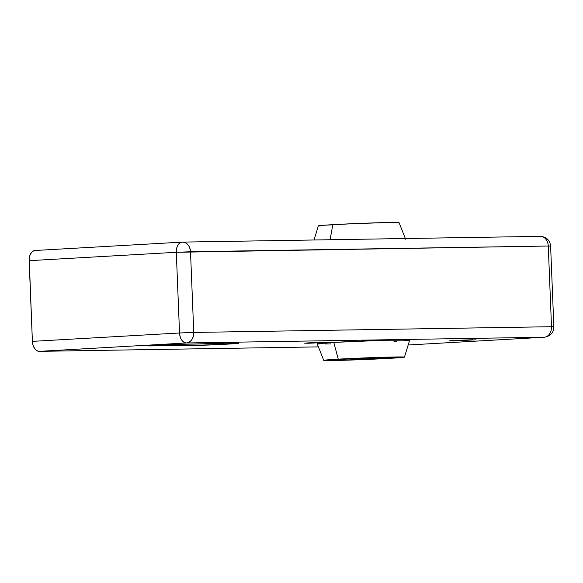 <?xml version="1.0" encoding="UTF-8"?>
<svg xmlns="http://www.w3.org/2000/svg" width="583" height="583" viewBox="0 0 583 583"><rect width="100%" height="100%" fill="white"/><g stroke="black" fill="none" stroke-linecap="round" stroke-linejoin="round"><path stroke-width="0.87" d="M307.846 343.249L304.72 343.198L313.581 342.585L328.499 342.068L307.7 342.906L304.792 343.227L309.726 343.205L331.618 342.119L307.846 343.249M452.24 340.931L472.893 339.758L458.551 340.246L449.661 340.785L454.121 340.895L476.02 339.802L452.24 340.931M227.866 344.108A30.629 0.619 -2.3 0 1 195.298 345.5A30.629 0.619 -2.3 0 1 177.655 345.646A30.629 0.619 -2.3 0 1 178.434 345.479L178.383 344.327L178.434 345.479L177.764 345.697L188.389 345.683L227.866 344.108L238.717 343.256L231.998 343.074L168.108 344.648L148.053 345.865L178.434 345.479L152.25 345.901L152.229 345.42L152.25 345.901A18.51 0.372 -2.3 0 1 147.951 345.828A18.51 0.372 -2.3 0 1 160.136 344.99A18.51 0.372 -2.3 0 1 180.643 344.283L206.834 343.861A30.629 0.619 -2.3 0 1 238.862 343.19A30.629 0.619 -2.3 0 1 227.866 344.108L227.829 343.161L227.866 344.108M182.545 242.098A10.1 7.754 89.1 0 1 182.603 242.098A10.1 7.754 89.1 0 1 190.51 251.754C189.803 245.647 187.085 242.433 182.362 242.105C178.456 242.768 176.438 246.164 176.299 252.293L548.268 246.019A10.1 7.754 -90.9 0 0 540.361 236.363A10.1 7.754 -90.9 0 0 540.113 236.377A10.1 7.754 89.1 0 1 540.361 236.363A10.1 7.754 89.1 0 1 548.268 246.019L550.607 246.055L548.268 246.019L551.503 326.713L553.85 326.75L551.503 326.713A10.1 7.754 89.1 0 1 544.165 337.244L408.166 344.99L544.165 337.244A10.1 7.754 -90.9 0 0 551.503 326.713L193.753 332.441L190.51 251.754L548.268 246.019L551.503 326.713L193.753 332.441A10.1 7.754 89.1 0 1 186.414 342.972L544.165 337.244A10.1 6.464 86.7 0 0 544.333 337.236A10.1 6.464 -93.3 0 1 544.165 337.244L186.414 342.972A10.1 6.464 -93.3 0 1 179.542 332.988L32.393 341.368L29.15 260.681L176.299 252.293L179.542 332.988L32.393 341.368L29.194 258.706L30.017 255.055L31.686 252.242L32.765 251.295L35.213 250.486A10.1 6.464 86.7 0 0 35.038 250.493A10.1 6.464 86.7 0 0 29.15 260.681L176.299 252.293L179.542 332.988C180.169 339.109 182.457 342.44 186.414 342.972C191.093 342.104 193.534 338.599 193.753 332.441L179.542 332.988L193.753 332.441L190.51 251.754L176.299 252.293A10.1 6.464 -93.3 0 1 182.188 242.113A10.1 6.464 -93.3 0 1 182.231 242.113M318.413 346.885L39.265 351.352L186.414 342.972L39.265 351.352L36.758 350.623L34.572 348.474L33.042 345.223L32.393 341.368A10.1 6.464 86.7 0 0 39.265 351.352L318.413 346.885M408.166 344.99L544.333 337.236C550.461 336.172 553.639 332.674 553.85 326.75L550.607 246.055C549.937 240.203 546.519 236.975 540.361 236.363L182.603 242.098L35.038 250.493M405.615 239.205L399.056 222.626A40.387 0.809 177.7 0 0 375.656 222.837A40.387 0.809 177.7 0 0 332.842 224.666L330.073 239.737L332.842 224.666A40.387 0.809 177.7 0 0 318.347 225.869L314.033 239.992M398.896 222.713L389.677 222.487L354.406 223.617L322.953 225.315L318.507 225.796L320.184 226.044M409.485 340.166L384.882 340.246L333.797 342.41L338.242 359.157A40.387 0.809 -2.3 0 1 381.318 357.321A40.387 0.809 -2.3 0 1 404.456 357.131A40.387 0.809 -2.3 0 1 389.961 358.334A40.387 0.809 -2.3 0 1 347.147 360.163A40.387 0.809 -2.3 0 1 323.747 360.374A40.387 0.809 -2.3 0 1 338.242 359.157L333.797 342.41A46.276 0.933 177.7 0 0 317.188 343.795L319.295 343.985M344.546 359.055A30.542 0.612 -2.3 0 1 377.026 357.671A30.542 0.612 -2.3 0 1 394.618 357.517A30.542 0.612 -2.3 0 1 383.658 358.428L383.621 357.488L383.658 358.428A30.542 0.612 -2.3 0 1 351.185 359.82A30.542 0.612 -2.3 0 1 333.585 359.973A30.542 0.612 -2.3 0 1 344.546 359.055L333.76 360.032L349.946 359.857L394.502 357.583L378.265 357.634L344.546 359.055M393.977 341.405L396.396 341.266M404.391 340.72L408.851 340.283M404.456 357.131L409.667 340.086A46.276 0.933 177.7 0 0 383.155 340.297A46.276 0.933 177.7 0 0 333.797 342.41L317.188 343.795L323.747 360.374M325.197 343.992L331.006 343.897M338.242 359.157L382.827 357.27L404.296 357.204L383.425 358.683L345.376 360.214L323.973 360.44L338.242 359.157M182.603 242.098L182.188 242.113"/></g></svg>
